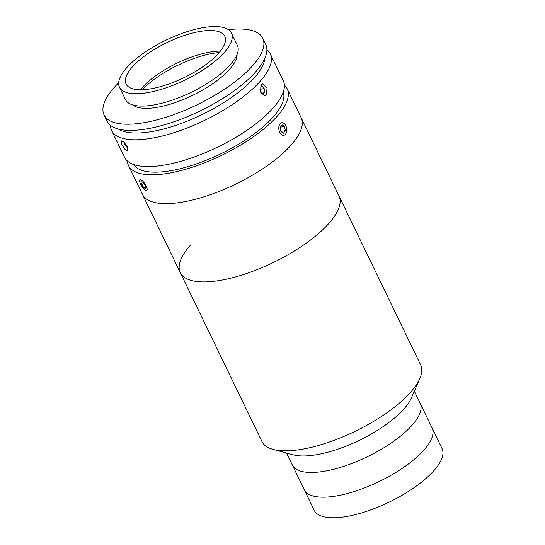 <?xml version="1.0" encoding="UTF-8"?>
<svg xmlns="http://www.w3.org/2000/svg" width="545" height="545" viewBox="0 0 545 545"><rect width="100%" height="100%" fill="white"/><g stroke="black" fill="none" stroke-linecap="round" stroke-linejoin="round"><path stroke-width="0.82" d="M284.361 85.149A88.113 31.324 154.2 0 1 287.201 88.855L338.983 195.962A88.113 31.324 154.2 0 1 328.567 223.763A88.113 31.324 154.2 0 1 244.732 274.128A88.113 31.324 154.2 0 1 180.313 272.663A88.113 31.324 154.2 0 1 190.73 244.862M410.215 392.659A88.113 31.324 154.2 0 1 273.113 449.4A88.113 31.324 154.2 0 1 261.961 441.559L180.313 272.663A88.113 31.324 154.2 0 0 244.732 274.128A88.113 31.324 154.2 0 0 328.567 223.763A88.113 31.324 154.2 0 0 338.983 195.962L420.624 364.857A88.113 31.324 154.2 0 1 419.848 378.468A88.113 31.324 154.2 0 1 410.215 392.659M419.848 378.468L411.543 397.693A70.979 25.233 154.2 0 1 403.784 409.125A70.979 25.233 154.2 0 1 293.339 454.837L273.113 449.4M414.343 391.221L420.141 403.211A70.979 25.233 154.2 0 1 411.748 425.604A70.979 25.233 154.2 0 1 344.215 466.179A70.979 25.233 154.2 0 1 292.324 464.994L314.233 510.311A70.979 25.233 154.2 0 0 366.117 511.489A70.979 25.233 154.2 0 0 433.65 470.914A70.979 25.233 154.2 0 0 442.043 448.521L432.083 427.927A70.979 25.233 154.2 0 1 423.697 450.32A70.979 25.233 154.2 0 1 356.164 490.895A70.979 25.233 154.2 0 1 304.274 489.71A70.979 25.233 154.2 0 0 356.164 490.895A70.979 25.233 154.2 0 0 423.697 450.32A70.979 25.233 154.2 0 0 432.083 427.927L420.141 403.211A70.979 25.233 154.2 0 1 411.748 425.604A70.979 25.233 154.2 0 1 344.215 466.179A70.979 25.233 154.2 0 1 292.324 464.994L286.527 453.011M287.201 88.855A88.113 31.324 154.2 0 1 276.785 116.657A88.113 31.324 154.2 0 1 192.95 167.022A88.113 31.324 154.2 0 1 128.538 165.557L142.477 194.395A88.113 31.324 154.2 0 0 206.896 195.859A88.113 31.324 154.2 0 0 290.73 145.495A88.113 31.324 154.2 0 0 301.147 117.693A88.113 31.324 154.2 0 1 290.73 145.495A88.113 31.324 154.2 0 1 206.896 195.859A88.113 31.324 154.2 0 1 142.477 194.395L180.313 272.663M127.319 146.775L127.789 151.033L125.057 149.596L121.917 144.82L121.154 140.753L123.947 142.15L127.319 146.775M266.893 49.677A88.113 31.324 154.2 0 1 270.279 53.839A88.113 31.324 154.2 0 1 259.863 81.641A88.113 31.324 154.2 0 1 176.028 132.006A88.113 31.324 154.2 0 1 111.616 130.541A88.113 31.324 154.2 0 1 110.451 125.302M270.279 53.839L283.223 80.619A88.113 31.324 154.2 0 1 272.807 108.414A88.113 31.324 154.2 0 1 188.972 158.786A88.113 31.324 154.2 0 1 124.56 157.321L111.616 130.541M266.335 95.028L264.734 95.934L260.299 91.853L261.355 84.734L262.888 83.835L267.07 87.949L266.335 95.028M118.292 129.002A83.222 29.587 -25.8 0 0 182.684 122.918A83.222 29.587 -25.8 0 0 254.038 78.105A83.222 29.587 -25.8 0 0 264.925 58.117M283.264 92.112A83.222 29.587 154.2 0 1 272.956 117.243A83.222 29.587 154.2 0 1 195.321 164.297A83.222 29.587 154.2 0 1 133.539 164.488M128.538 165.557A88.113 31.324 154.2 0 1 127.401 161.027M219.24 52.524A58.744 20.887 -25.8 0 0 214.723 53.076A58.744 20.887 -25.8 0 0 142.286 89.727M220.391 51.107A54.827 19.491 -25.8 0 0 211.283 51.843A54.827 19.491 -25.8 0 0 140.46 89.755M149.568 89.019A54.827 19.491 -25.8 0 0 203.687 66.17A54.827 19.491 -25.8 0 0 224.806 36.27A54.827 19.491 -25.8 0 0 201.33 31.249A54.827 19.491 -25.8 0 0 147.211 54.091A54.827 19.491 -25.8 0 0 126.086 83.998A54.827 19.491 -25.8 0 0 149.568 89.019M119.471 87.193L125.445 99.551A62.171 22.1 -25.8 0 0 152.075 105.246A62.171 22.1 -25.8 0 0 213.442 79.338A62.171 22.1 -25.8 0 0 237.395 45.433L231.421 33.075A62.171 22.1 -25.8 0 0 204.791 27.379A62.171 22.1 -25.8 0 0 143.424 53.287A62.171 22.1 -25.8 0 0 119.471 87.193A62.171 22.1 -25.8 0 0 146.101 92.882A62.171 22.1 -25.8 0 0 207.468 66.98A62.171 22.1 -25.8 0 0 231.421 33.075M118.674 82.785A88.113 31.324 -25.8 0 0 104.081 114.961L107.065 121.14A88.113 31.324 -25.8 0 0 144.806 129.213A88.113 31.324 -25.8 0 0 231.782 92.493A88.113 31.324 -25.8 0 0 265.728 44.438L262.745 38.259A88.113 31.324 -25.8 0 0 228.471 29.709M104.081 114.961A88.113 31.324 -25.8 0 0 141.816 123.034A88.113 31.324 -25.8 0 0 228.798 86.314A88.113 31.324 -25.8 0 0 262.745 38.259M132.742 104.919A58.744 20.887 -25.8 0 0 155.686 107.556A58.744 20.887 -25.8 0 0 209.907 85.62A58.744 20.887 -25.8 0 0 237.075 54.486M260.68 92.895L261.954 94.333L264.23 92.773L264.202 88.61L261.907 86.015L260.163 87.214M261.007 93.263L264.23 92.773M259.931 89.264L264.202 88.61M124.219 142.415L124.26 143.349L126.515 146.932L127.7 147.647M124.785 143.015L124.26 143.349M127.183 146.496L126.515 146.932M278.924 126.529A6.356 3.89 81.3 0 0 281.411 134.554A6.356 3.89 81.3 0 0 286.343 132.551A6.356 3.89 81.3 0 0 286.595 131.502A6.356 3.89 81.3 0 0 285.124 124.573A6.356 3.89 81.3 0 0 278.924 126.529M282.058 124.839L280.205 127.36L280.913 131.536L283.468 133.191L285.314 130.671L284.613 126.495L282.058 124.839M280.879 131.352L285.314 130.671M280.362 127.148L284.613 126.495M139.643 180.068A6.356 1.948 -122.8 0 0 139.575 180.32A6.356 1.948 -122.8 0 0 141.727 186.097A6.356 1.948 -122.8 0 0 146.101 190.443A6.356 1.948 -122.8 0 0 147.089 190.014A6.356 1.948 -122.8 0 0 144.2 182.827A6.356 1.948 -122.8 0 0 139.643 180.068M144.125 187.977L145.849 188.352L145.086 185.423L142.606 182.105L140.889 181.73L141.645 184.66L144.125 187.977L145.515 187.078M143.587 183.413L141.645 184.66"/></g></svg>
